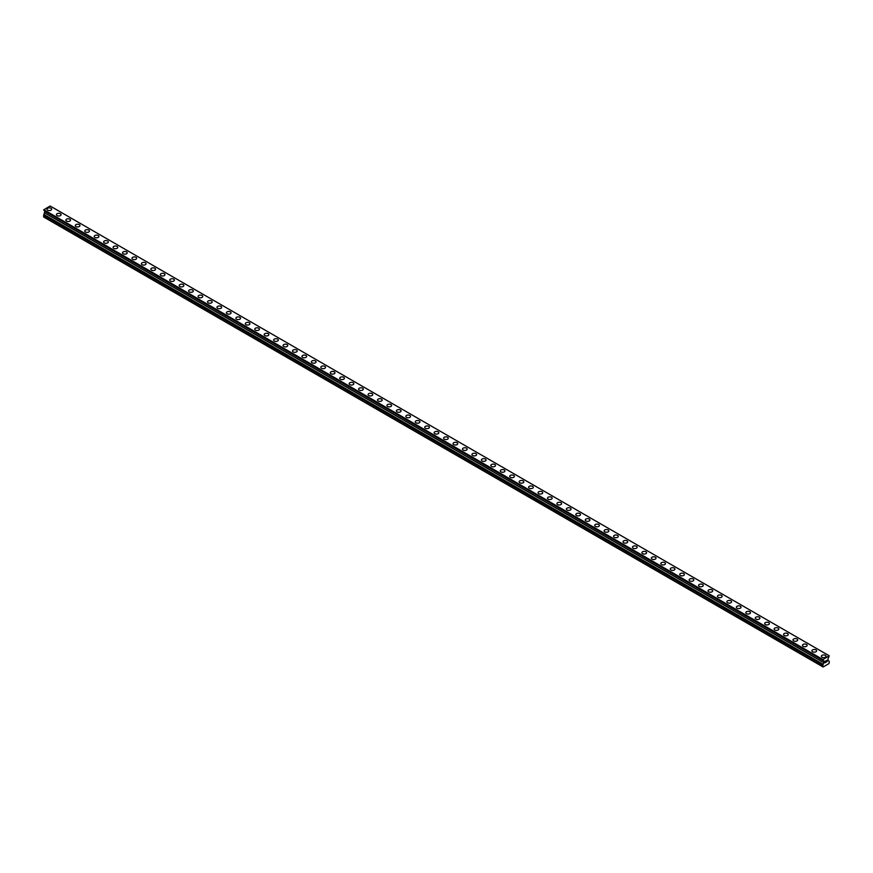 <?xml version="1.0" encoding="UTF-8"?>
<svg xmlns="http://www.w3.org/2000/svg" width="873" height="873" viewBox="0 0 873 873"><rect width="100%" height="100%" fill="white"/><g stroke="black" fill="none" stroke-linecap="round" stroke-linejoin="round"><path stroke-width="1.31" d="M46.978 209.214A2.335 1.353 180 0 1 48.419 207.97A2.335 1.353 180 0 1 50.972 208.254A2.335 1.353 180 0 1 51.649 209.214A2.335 1.353 180 0 1 50.208 210.458A2.335 1.353 180 0 1 47.666 210.164A2.335 1.353 180 0 1 46.978 209.214A2.335 1.353 180 0 1 48.419 207.97A2.335 1.353 180 0 1 50.972 208.265A2.335 1.353 180 0 1 51.649 209.214M56.418 214.66A2.335 1.353 180 0 1 57.869 213.416A2.335 1.353 180 0 1 60.412 213.71A2.335 1.353 180 0 1 61.099 214.671A2.335 1.353 180 0 1 59.659 215.915A2.335 1.353 180 0 1 57.105 215.62A2.335 1.353 180 0 1 56.418 214.66A2.335 1.353 180 0 1 57.869 213.427A2.335 1.353 180 0 1 60.412 213.71A2.335 1.353 180 0 1 61.099 214.66M65.868 220.116A2.335 1.353 180 0 1 67.308 218.872A2.335 1.353 180 0 1 69.851 219.167A2.335 1.353 180 0 1 70.538 220.116A2.335 1.353 180 0 1 69.098 221.36A2.335 1.353 180 0 1 66.555 221.076A2.335 1.353 180 0 1 65.868 220.116A2.335 1.353 180 0 1 67.308 218.872A2.335 1.353 180 0 1 69.851 219.167A2.335 1.353 180 0 1 70.538 220.116M75.307 225.572A2.335 1.353 180 0 1 76.748 224.328A2.335 1.353 180 0 1 79.301 224.612A2.335 1.353 180 0 1 79.989 225.572A2.335 1.353 180 0 1 78.537 226.816A2.335 1.353 180 0 1 75.995 226.522A2.335 1.353 180 0 1 75.307 225.572A2.335 1.353 180 0 1 76.748 224.328A2.335 1.353 180 0 1 79.301 224.623A2.335 1.353 180 0 1 79.989 225.572M84.757 231.018A2.335 1.353 180 0 1 86.198 229.774A2.335 1.353 180 0 1 88.74 230.068A2.335 1.353 180 0 1 89.428 231.029A2.335 1.353 180 0 1 87.987 232.273A2.335 1.353 180 0 1 85.434 231.978A2.335 1.353 180 0 1 84.757 231.018A2.335 1.353 180 0 1 86.198 229.774A2.335 1.353 180 0 1 88.74 230.068A2.335 1.353 180 0 1 89.428 231.018M94.197 236.474A2.335 1.353 180 0 1 95.637 235.23A2.335 1.353 180 0 1 98.191 235.524A2.335 1.353 180 0 1 98.867 236.474A2.335 1.353 180 0 1 97.427 237.718A2.335 1.353 180 0 1 94.884 237.423A2.335 1.353 180 0 1 94.197 236.474A2.335 1.353 180 0 1 95.637 235.23A2.335 1.353 180 0 1 98.191 235.524A2.335 1.353 180 0 1 98.867 236.474M103.636 241.93A2.335 1.353 180 0 1 105.087 240.675A2.335 1.353 180 0 1 107.63 240.97A2.335 1.353 180 0 1 108.317 241.93A2.335 1.353 180 0 1 106.866 243.174A2.335 1.353 180 0 1 104.323 242.88A2.335 1.353 180 0 1 103.636 241.93A2.335 1.353 180 0 1 105.087 240.686A2.335 1.353 180 0 1 107.63 240.97A2.335 1.353 180 0 1 108.317 241.93M113.086 247.375A2.335 1.353 180 0 1 114.527 246.131A2.335 1.353 180 0 1 117.069 246.426A2.335 1.353 180 0 1 117.757 247.375A2.335 1.353 180 0 1 116.316 248.619A2.335 1.353 180 0 1 113.763 248.336A2.335 1.353 180 0 1 113.086 247.375A2.335 1.353 180 0 1 114.527 246.131A2.335 1.353 180 0 1 117.069 246.426A2.335 1.353 180 0 1 117.757 247.375M122.526 252.832A2.335 1.353 180 0 1 123.966 251.588A2.335 1.353 180 0 1 126.52 251.871A2.335 1.353 180 0 1 127.196 252.832A2.335 1.353 180 0 1 125.756 254.076A2.335 1.353 180 0 1 123.213 253.781A2.335 1.353 180 0 1 122.526 252.832A2.335 1.353 180 0 1 123.966 251.588A2.335 1.353 180 0 1 126.52 251.882A2.335 1.353 180 0 1 127.196 252.832M131.976 258.277A2.335 1.353 180 0 1 133.416 257.033A2.335 1.353 180 0 1 135.959 257.328A2.335 1.353 180 0 1 136.646 258.288A2.335 1.353 180 0 1 135.206 259.532A2.335 1.353 180 0 1 132.652 259.237A2.335 1.353 180 0 1 131.976 258.277A2.335 1.353 180 0 1 133.416 257.044A2.335 1.353 180 0 1 135.959 257.328A2.335 1.353 180 0 1 136.646 258.277M141.415 263.733A2.335 1.353 180 0 1 142.856 262.489A2.335 1.353 180 0 1 145.409 262.784A2.335 1.353 180 0 1 146.086 263.733A2.335 1.353 180 0 1 144.645 264.977A2.335 1.353 180 0 1 142.103 264.694A2.335 1.353 180 0 1 141.415 263.733A2.335 1.353 180 0 1 142.856 262.489A2.335 1.353 180 0 1 145.409 262.784A2.335 1.353 180 0 1 146.086 263.733M150.854 269.19A2.335 1.353 180 0 1 152.306 267.946A2.335 1.353 180 0 1 154.848 268.229A2.335 1.353 180 0 1 155.536 269.19A2.335 1.353 180 0 1 154.084 270.434A2.335 1.353 180 0 1 151.542 270.139A2.335 1.353 180 0 1 150.854 269.19A2.335 1.353 180 0 1 152.306 267.946A2.335 1.353 180 0 1 154.848 268.24A2.335 1.353 180 0 1 155.536 269.19M160.305 274.646A2.335 1.353 180 0 1 161.745 273.391A2.335 1.353 180 0 1 164.288 273.686A2.335 1.353 180 0 1 164.975 274.646M164.288 273.686A2.335 1.353 180 0 1 164.975 274.635A2.335 1.353 180 0 1 163.535 275.89A2.335 1.353 180 0 1 160.981 275.595A2.335 1.353 180 0 1 160.305 274.635A2.335 1.353 180 0 1 161.745 273.391A2.335 1.353 180 0 1 164.288 273.686M169.744 280.091A2.335 1.353 180 0 1 171.184 278.847A2.335 1.353 180 0 1 173.738 279.142A2.335 1.353 180 0 1 174.414 280.091A2.335 1.353 180 0 1 172.974 281.335A2.335 1.353 180 0 1 170.431 281.041A2.335 1.353 180 0 1 169.744 280.091A2.335 1.353 180 0 1 171.184 278.847A2.335 1.353 180 0 1 173.738 279.142A2.335 1.353 180 0 1 174.414 280.091M179.183 285.547A2.335 1.353 180 0 1 180.635 284.292A2.335 1.353 180 0 1 183.177 284.587A2.335 1.353 180 0 1 183.865 285.547A2.335 1.353 180 0 1 182.424 286.791A2.335 1.353 180 0 1 179.871 286.497A2.335 1.353 180 0 1 179.183 285.547A2.335 1.353 180 0 1 180.635 284.303A2.335 1.353 180 0 1 183.177 284.587A2.335 1.353 180 0 1 183.865 285.547M188.633 290.993A2.335 1.353 180 0 1 190.074 289.749A2.335 1.353 180 0 1 192.617 290.043A2.335 1.353 180 0 1 193.304 290.993A2.335 1.353 180 0 1 191.864 292.237A2.335 1.353 180 0 1 189.321 291.953A2.335 1.353 180 0 1 188.633 290.993A2.335 1.353 180 0 1 190.074 289.749A2.335 1.353 180 0 1 192.617 290.043A2.335 1.353 180 0 1 193.304 290.993M198.073 296.449A2.335 1.353 180 0 1 199.513 295.205A2.335 1.353 180 0 1 202.067 295.489A2.335 1.353 180 0 1 202.754 296.449A2.335 1.353 180 0 1 201.303 297.693A2.335 1.353 180 0 1 198.76 297.398A2.335 1.353 180 0 1 198.073 296.449A2.335 1.353 180 0 1 199.513 295.205A2.335 1.353 180 0 1 202.067 295.5A2.335 1.353 180 0 1 202.754 296.449M207.523 301.894A2.335 1.353 180 0 1 208.963 300.65A2.335 1.353 180 0 1 211.506 300.945A2.335 1.353 180 0 1 212.194 301.905A2.335 1.353 180 0 1 210.753 303.149A2.335 1.353 180 0 1 208.2 302.855A2.335 1.353 180 0 1 207.523 301.894A2.335 1.353 180 0 1 208.963 300.661A2.335 1.353 180 0 1 211.506 300.945A2.335 1.353 180 0 1 212.194 301.894M216.962 307.351A2.335 1.353 180 0 1 218.403 306.107A2.335 1.353 180 0 1 220.956 306.401A2.335 1.353 180 0 1 221.633 307.351A2.335 1.353 180 0 1 220.192 308.595A2.335 1.353 180 0 1 217.65 308.311A2.335 1.353 180 0 1 216.962 307.351A2.335 1.353 180 0 1 218.403 306.107A2.335 1.353 180 0 1 220.956 306.401A2.335 1.353 180 0 1 221.633 307.351M230.396 311.857A2.335 1.353 180 0 1 231.083 312.807A2.335 1.353 180 0 1 229.632 314.051A2.335 1.353 180 0 1 227.089 313.756A2.335 1.353 180 0 1 226.402 312.807A2.335 1.353 180 0 1 227.853 311.563A2.335 1.353 180 0 1 230.396 311.857M226.402 312.807A2.335 1.353 180 0 1 227.853 311.563A2.335 1.353 180 0 1 230.396 311.847A2.335 1.353 180 0 1 231.083 312.807M235.852 318.252A2.335 1.353 180 0 1 237.292 317.008A2.335 1.353 180 0 1 239.835 317.303A2.335 1.353 180 0 1 240.522 318.263A2.335 1.353 180 0 1 239.082 319.507A2.335 1.353 180 0 1 236.528 319.212A2.335 1.353 180 0 1 235.852 318.252A2.335 1.353 180 0 1 237.292 317.008A2.335 1.353 180 0 1 239.835 317.303A2.335 1.353 180 0 1 240.522 318.252M245.291 323.708A2.335 1.353 180 0 1 246.732 322.464A2.335 1.353 180 0 1 249.285 322.759A2.335 1.353 180 0 1 249.962 323.708A2.335 1.353 180 0 1 248.521 324.952A2.335 1.353 180 0 1 245.979 324.658A2.335 1.353 180 0 1 245.291 323.708A2.335 1.353 180 0 1 246.732 322.464A2.335 1.353 180 0 1 249.285 322.759A2.335 1.353 180 0 1 249.962 323.708M254.741 329.165A2.335 1.353 180 0 1 256.182 327.91A2.335 1.353 180 0 1 258.724 328.204A2.335 1.353 180 0 1 259.412 329.165A2.335 1.353 180 0 1 257.971 330.409A2.335 1.353 180 0 1 255.418 330.114A2.335 1.353 180 0 1 254.741 329.165A2.335 1.353 180 0 1 256.182 327.921A2.335 1.353 180 0 1 258.724 328.204A2.335 1.353 180 0 1 259.412 329.165M264.181 334.61A2.335 1.353 180 0 1 265.621 333.366A2.335 1.353 180 0 1 268.175 333.661A2.335 1.353 180 0 1 268.851 334.61A2.335 1.353 180 0 1 267.411 335.854A2.335 1.353 180 0 1 264.868 335.57A2.335 1.353 180 0 1 264.181 334.61A2.335 1.353 180 0 1 265.621 333.366A2.335 1.353 180 0 1 268.175 333.661A2.335 1.353 180 0 1 268.851 334.61M273.62 340.066A2.335 1.353 180 0 1 275.071 338.822A2.335 1.353 180 0 1 277.614 339.106A2.335 1.353 180 0 1 278.301 340.066A2.335 1.353 180 0 1 276.85 341.31A2.335 1.353 180 0 1 274.308 341.016A2.335 1.353 180 0 1 273.62 340.066A2.335 1.353 180 0 1 275.071 338.822A2.335 1.353 180 0 1 277.614 339.117A2.335 1.353 180 0 1 278.301 340.066M283.07 345.522A2.335 1.353 180 0 1 284.511 344.278A2.335 1.353 180 0 1 287.053 344.562A2.335 1.353 180 0 1 287.741 345.522M287.053 344.562A2.335 1.353 180 0 1 287.741 345.512A2.335 1.353 180 0 1 286.3 346.767A2.335 1.353 180 0 1 283.747 346.472A2.335 1.353 180 0 1 283.07 345.512A2.335 1.353 180 0 1 284.511 344.268A2.335 1.353 180 0 1 287.053 344.562M292.51 350.968A2.335 1.353 180 0 1 293.95 349.724A2.335 1.353 180 0 1 296.504 350.018A2.335 1.353 180 0 1 297.18 350.968A2.335 1.353 180 0 1 295.74 352.212A2.335 1.353 180 0 1 293.197 351.928A2.335 1.353 180 0 1 292.51 350.968A2.335 1.353 180 0 1 293.95 349.724A2.335 1.353 180 0 1 296.504 350.018A2.335 1.353 180 0 1 297.18 350.968M301.949 356.424A2.335 1.353 180 0 1 303.4 355.18A2.335 1.353 180 0 1 305.943 355.464A2.335 1.353 180 0 1 306.63 356.424A2.335 1.353 180 0 1 305.19 357.668A2.335 1.353 180 0 1 302.636 357.373A2.335 1.353 180 0 1 301.949 356.424A2.335 1.353 180 0 1 303.4 355.18A2.335 1.353 180 0 1 305.943 355.475A2.335 1.353 180 0 1 306.63 356.424M311.399 361.869A2.335 1.353 180 0 1 312.84 360.625A2.335 1.353 180 0 1 315.382 360.92A2.335 1.353 180 0 1 316.07 361.88A2.335 1.353 180 0 1 314.629 363.124A2.335 1.353 180 0 1 312.087 362.83A2.335 1.353 180 0 1 311.399 361.869A2.335 1.353 180 0 1 312.84 360.625A2.335 1.353 180 0 1 315.382 360.92A2.335 1.353 180 0 1 316.07 361.869M320.838 367.326A2.335 1.353 180 0 1 322.279 366.082A2.335 1.353 180 0 1 324.832 366.376A2.335 1.353 180 0 1 325.52 367.326A2.335 1.353 180 0 1 324.069 368.57A2.335 1.353 180 0 1 321.526 368.275A2.335 1.353 180 0 1 320.838 367.326A2.335 1.353 180 0 1 322.279 366.082A2.335 1.353 180 0 1 324.832 366.376A2.335 1.353 180 0 1 325.52 367.326M330.289 372.782A2.335 1.353 180 0 1 331.729 371.527A2.335 1.353 180 0 1 334.272 371.822A2.335 1.353 180 0 1 334.959 372.782A2.335 1.353 180 0 1 333.519 374.026A2.335 1.353 180 0 1 330.965 373.731A2.335 1.353 180 0 1 330.289 372.782A2.335 1.353 180 0 1 331.729 371.538A2.335 1.353 180 0 1 334.272 371.822A2.335 1.353 180 0 1 334.959 372.782M339.728 378.227A2.335 1.353 180 0 1 341.168 376.983A2.335 1.353 180 0 1 343.722 377.278A2.335 1.353 180 0 1 344.399 378.238A2.335 1.353 180 0 1 342.958 379.471A2.335 1.353 180 0 1 340.415 379.188A2.335 1.353 180 0 1 339.728 378.227A2.335 1.353 180 0 1 341.168 376.983A2.335 1.353 180 0 1 343.722 377.278A2.335 1.353 180 0 1 344.399 378.227M353.161 382.734A2.335 1.353 180 0 1 353.849 383.684A2.335 1.353 180 0 1 352.397 384.928A2.335 1.353 180 0 1 349.855 384.633A2.335 1.353 180 0 1 349.167 383.684A2.335 1.353 180 0 1 350.619 382.439A2.335 1.353 180 0 1 353.161 382.734M349.167 383.684A2.335 1.353 180 0 1 350.619 382.439A2.335 1.353 180 0 1 353.161 382.723A2.335 1.353 180 0 1 353.849 383.684M358.617 389.14A2.335 1.353 180 0 1 360.058 387.885A2.335 1.353 180 0 1 362.601 388.179A2.335 1.353 180 0 1 363.288 389.14A2.335 1.353 180 0 1 361.848 390.384A2.335 1.353 180 0 1 359.294 390.089A2.335 1.353 180 0 1 358.617 389.14A2.335 1.353 180 0 1 360.058 387.896A2.335 1.353 180 0 1 362.601 388.179A2.335 1.353 180 0 1 363.288 389.14M368.057 394.585A2.335 1.353 180 0 1 369.497 393.341A2.335 1.353 180 0 1 372.051 393.636A2.335 1.353 180 0 1 372.727 394.585A2.335 1.353 180 0 1 371.287 395.829A2.335 1.353 180 0 1 368.744 395.545A2.335 1.353 180 0 1 368.057 394.585A2.335 1.353 180 0 1 369.497 393.341A2.335 1.353 180 0 1 372.051 393.636A2.335 1.353 180 0 1 372.727 394.585M377.507 400.041A2.335 1.353 180 0 1 378.947 398.797A2.335 1.353 180 0 1 381.49 399.081A2.335 1.353 180 0 1 382.178 400.041A2.335 1.353 180 0 1 380.737 401.285A2.335 1.353 180 0 1 378.184 400.991A2.335 1.353 180 0 1 377.507 400.041A2.335 1.353 180 0 1 378.947 398.797A2.335 1.353 180 0 1 381.49 399.092A2.335 1.353 180 0 1 382.178 400.041M386.946 405.487A2.335 1.353 180 0 1 388.387 404.243A2.335 1.353 180 0 1 390.94 404.537A2.335 1.353 180 0 1 391.617 405.498A2.335 1.353 180 0 1 390.176 406.742A2.335 1.353 180 0 1 387.634 406.447A2.335 1.353 180 0 1 386.946 405.487A2.335 1.353 180 0 1 388.387 404.243A2.335 1.353 180 0 1 390.94 404.537A2.335 1.353 180 0 1 391.617 405.487M396.386 410.943A2.335 1.353 180 0 1 397.837 409.699A2.335 1.353 180 0 1 400.38 409.994A2.335 1.353 180 0 1 401.067 410.943A2.335 1.353 180 0 1 399.616 412.187A2.335 1.353 180 0 1 397.073 411.892A2.335 1.353 180 0 1 396.386 410.943A2.335 1.353 180 0 1 397.837 409.699A2.335 1.353 180 0 1 400.38 409.994A2.335 1.353 180 0 1 401.067 410.943M405.836 416.399A2.335 1.353 180 0 1 407.276 415.144A2.335 1.353 180 0 1 409.819 415.439A2.335 1.353 180 0 1 410.506 416.399A2.335 1.353 180 0 1 409.066 417.643A2.335 1.353 180 0 1 406.512 417.349A2.335 1.353 180 0 1 405.836 416.399A2.335 1.353 180 0 1 407.276 415.155A2.335 1.353 180 0 1 409.819 415.439A2.335 1.353 180 0 1 410.506 416.399M415.275 421.855A2.335 1.353 180 0 1 416.716 420.6A2.335 1.353 180 0 1 419.269 420.895A2.335 1.353 180 0 1 419.946 421.855M419.269 420.895A2.335 1.353 180 0 1 419.946 421.845A2.335 1.353 180 0 1 418.505 423.089A2.335 1.353 180 0 1 415.963 422.805A2.335 1.353 180 0 1 415.275 421.845A2.335 1.353 180 0 1 416.716 420.6A2.335 1.353 180 0 1 419.269 420.895M424.714 427.301A2.335 1.353 180 0 1 426.166 426.057A2.335 1.353 180 0 1 428.708 426.34A2.335 1.353 180 0 1 429.396 427.301A2.335 1.353 180 0 1 427.956 428.545A2.335 1.353 180 0 1 425.402 428.25A2.335 1.353 180 0 1 424.714 427.301A2.335 1.353 180 0 1 426.166 426.057A2.335 1.353 180 0 1 428.708 426.351A2.335 1.353 180 0 1 429.396 427.301M434.165 432.757A2.335 1.353 180 0 1 435.605 431.502A2.335 1.353 180 0 1 438.148 431.797A2.335 1.353 180 0 1 438.835 432.757A2.335 1.353 180 0 1 437.395 434.001A2.335 1.353 180 0 1 434.852 433.706A2.335 1.353 180 0 1 434.165 432.757A2.335 1.353 180 0 1 435.605 431.513A2.335 1.353 180 0 1 438.148 431.797A2.335 1.353 180 0 1 438.835 432.757M443.604 438.202A2.335 1.353 180 0 1 445.044 436.958A2.335 1.353 180 0 1 447.598 437.253A2.335 1.353 180 0 1 448.286 438.202A2.335 1.353 180 0 1 446.834 439.446A2.335 1.353 180 0 1 444.292 439.163A2.335 1.353 180 0 1 443.604 438.202A2.335 1.353 180 0 1 445.044 436.958A2.335 1.353 180 0 1 447.598 437.253A2.335 1.353 180 0 1 448.286 438.202M453.054 443.659A2.335 1.353 180 0 1 454.495 442.415A2.335 1.353 180 0 1 457.037 442.698A2.335 1.353 180 0 1 457.725 443.659A2.335 1.353 180 0 1 456.284 444.903A2.335 1.353 180 0 1 453.731 444.608A2.335 1.353 180 0 1 453.054 443.659A2.335 1.353 180 0 1 454.495 442.415A2.335 1.353 180 0 1 457.037 442.709A2.335 1.353 180 0 1 457.725 443.659M462.494 449.104A2.335 1.353 180 0 1 463.934 447.86A2.335 1.353 180 0 1 466.488 448.155A2.335 1.353 180 0 1 467.164 449.115A2.335 1.353 180 0 1 465.724 450.359A2.335 1.353 180 0 1 463.181 450.064A2.335 1.353 180 0 1 462.494 449.104A2.335 1.353 180 0 1 463.934 447.86A2.335 1.353 180 0 1 466.488 448.155A2.335 1.353 180 0 1 467.164 449.104M471.933 454.56A2.335 1.353 180 0 1 473.384 453.316A2.335 1.353 180 0 1 475.927 453.611A2.335 1.353 180 0 1 476.614 454.56A2.335 1.353 180 0 1 475.163 455.804A2.335 1.353 180 0 1 472.62 455.51A2.335 1.353 180 0 1 471.933 454.56A2.335 1.353 180 0 1 473.384 453.316A2.335 1.353 180 0 1 475.927 453.611A2.335 1.353 180 0 1 476.614 454.56M481.383 460.016A2.335 1.353 180 0 1 482.824 458.762A2.335 1.353 180 0 1 485.366 459.056A2.335 1.353 180 0 1 486.054 460.016A2.335 1.353 180 0 1 484.613 461.26A2.335 1.353 180 0 1 482.06 460.966A2.335 1.353 180 0 1 481.383 460.016A2.335 1.353 180 0 1 482.824 458.772A2.335 1.353 180 0 1 485.366 459.056A2.335 1.353 180 0 1 486.054 460.016M490.822 465.462A2.335 1.353 180 0 1 492.263 464.218A2.335 1.353 180 0 1 494.816 464.512A2.335 1.353 180 0 1 495.493 465.473A2.335 1.353 180 0 1 494.053 466.706A2.335 1.353 180 0 1 491.51 466.422A2.335 1.353 180 0 1 490.822 465.462A2.335 1.353 180 0 1 492.263 464.218A2.335 1.353 180 0 1 494.816 464.512A2.335 1.353 180 0 1 495.493 465.462M500.273 470.918A2.335 1.353 180 0 1 501.713 469.674A2.335 1.353 180 0 1 504.256 469.958A2.335 1.353 180 0 1 504.943 470.918A2.335 1.353 180 0 1 503.503 472.162A2.335 1.353 180 0 1 500.949 471.867A2.335 1.353 180 0 1 500.273 470.918A2.335 1.353 180 0 1 501.713 469.674A2.335 1.353 180 0 1 504.256 469.969A2.335 1.353 180 0 1 504.943 470.918M509.712 476.374A2.335 1.353 180 0 1 511.152 475.119A2.335 1.353 180 0 1 513.706 475.414A2.335 1.353 180 0 1 514.383 476.374A2.335 1.353 180 0 1 512.942 477.618A2.335 1.353 180 0 1 510.399 477.324A2.335 1.353 180 0 1 509.712 476.374A2.335 1.353 180 0 1 511.152 475.13A2.335 1.353 180 0 1 513.706 475.414A2.335 1.353 180 0 1 514.383 476.374M519.151 481.82A2.335 1.353 180 0 1 520.603 480.576A2.335 1.353 180 0 1 523.145 480.87A2.335 1.353 180 0 1 523.833 481.82A2.335 1.353 180 0 1 522.381 483.064A2.335 1.353 180 0 1 519.839 482.78A2.335 1.353 180 0 1 519.151 481.82A2.335 1.353 180 0 1 520.603 480.576A2.335 1.353 180 0 1 523.145 480.87A2.335 1.353 180 0 1 523.833 481.82M528.601 487.276A2.335 1.353 180 0 1 530.042 486.032A2.335 1.353 180 0 1 532.585 486.316A2.335 1.353 180 0 1 533.272 487.276A2.335 1.353 180 0 1 531.832 488.52A2.335 1.353 180 0 1 529.278 488.225A2.335 1.353 180 0 1 528.601 487.276A2.335 1.353 180 0 1 530.042 486.032A2.335 1.353 180 0 1 532.585 486.326A2.335 1.353 180 0 1 533.272 487.276M538.041 492.732A2.335 1.353 180 0 1 539.481 491.477A2.335 1.353 180 0 1 542.035 491.772A2.335 1.353 180 0 1 542.711 492.732M542.035 491.772A2.335 1.353 180 0 1 542.711 492.721A2.335 1.353 180 0 1 541.271 493.976A2.335 1.353 180 0 1 538.728 493.681A2.335 1.353 180 0 1 538.041 492.721A2.335 1.353 180 0 1 539.481 491.477A2.335 1.353 180 0 1 542.035 491.772M547.48 498.177A2.335 1.353 180 0 1 548.931 496.933A2.335 1.353 180 0 1 551.474 497.228A2.335 1.353 180 0 1 552.162 498.177A2.335 1.353 180 0 1 550.721 499.421A2.335 1.353 180 0 1 548.168 499.127A2.335 1.353 180 0 1 547.48 498.177A2.335 1.353 180 0 1 548.931 496.933A2.335 1.353 180 0 1 551.474 497.228A2.335 1.353 180 0 1 552.162 498.177M556.93 503.634A2.335 1.353 180 0 1 558.371 502.379A2.335 1.353 180 0 1 560.913 502.673A2.335 1.353 180 0 1 561.601 503.634A2.335 1.353 180 0 1 560.16 504.878A2.335 1.353 180 0 1 557.618 504.583A2.335 1.353 180 0 1 556.93 503.634A2.335 1.353 180 0 1 558.371 502.39A2.335 1.353 180 0 1 560.913 502.673A2.335 1.353 180 0 1 561.601 503.634M566.37 509.079A2.335 1.353 180 0 1 567.81 507.835A2.335 1.353 180 0 1 570.364 508.13A2.335 1.353 180 0 1 571.051 509.09A2.335 1.353 180 0 1 569.6 510.323A2.335 1.353 180 0 1 567.057 510.039A2.335 1.353 180 0 1 566.37 509.079A2.335 1.353 180 0 1 567.81 507.835A2.335 1.353 180 0 1 570.364 508.13A2.335 1.353 180 0 1 571.051 509.079M575.82 514.535A2.335 1.353 180 0 1 577.26 513.291A2.335 1.353 180 0 1 579.803 513.575A2.335 1.353 180 0 1 580.49 514.535A2.335 1.353 180 0 1 579.05 515.779A2.335 1.353 180 0 1 576.496 515.485A2.335 1.353 180 0 1 575.82 514.535A2.335 1.353 180 0 1 577.26 513.291A2.335 1.353 180 0 1 579.803 513.586A2.335 1.353 180 0 1 580.49 514.535M585.259 519.992A2.335 1.353 180 0 1 586.7 518.737A2.335 1.353 180 0 1 589.253 519.031A2.335 1.353 180 0 1 589.93 519.992A2.335 1.353 180 0 1 588.489 521.236A2.335 1.353 180 0 1 585.947 520.941A2.335 1.353 180 0 1 585.259 519.992A2.335 1.353 180 0 1 586.7 518.748A2.335 1.353 180 0 1 589.253 519.031A2.335 1.353 180 0 1 589.93 519.992M594.699 525.437A2.335 1.353 180 0 1 596.15 524.193A2.335 1.353 180 0 1 598.692 524.487A2.335 1.353 180 0 1 599.38 525.437A2.335 1.353 180 0 1 597.929 526.681A2.335 1.353 180 0 1 595.386 526.397A2.335 1.353 180 0 1 594.699 525.437A2.335 1.353 180 0 1 596.15 524.193A2.335 1.353 180 0 1 598.692 524.487A2.335 1.353 180 0 1 599.38 525.437M608.132 529.944A2.335 1.353 180 0 1 608.819 530.893A2.335 1.353 180 0 1 607.379 532.137A2.335 1.353 180 0 1 604.825 531.843A2.335 1.353 180 0 1 604.149 530.893A2.335 1.353 180 0 1 605.589 529.649A2.335 1.353 180 0 1 608.132 529.944M604.149 530.893A2.335 1.353 180 0 1 605.589 529.649A2.335 1.353 180 0 1 608.132 529.933A2.335 1.353 180 0 1 608.819 530.893M613.588 536.338A2.335 1.353 180 0 1 615.029 535.094A2.335 1.353 180 0 1 617.582 535.389A2.335 1.353 180 0 1 618.259 536.349A2.335 1.353 180 0 1 616.818 537.593A2.335 1.353 180 0 1 614.276 537.299A2.335 1.353 180 0 1 613.588 536.338A2.335 1.353 180 0 1 615.029 535.094A2.335 1.353 180 0 1 617.582 535.389A2.335 1.353 180 0 1 618.259 536.338M623.038 541.795A2.335 1.353 180 0 1 624.479 540.551A2.335 1.353 180 0 1 627.021 540.845A2.335 1.353 180 0 1 627.709 541.795A2.335 1.353 180 0 1 626.268 543.039A2.335 1.353 180 0 1 623.715 542.744A2.335 1.353 180 0 1 623.038 541.795A2.335 1.353 180 0 1 624.479 540.551A2.335 1.353 180 0 1 627.021 540.845A2.335 1.353 180 0 1 627.709 541.795M632.478 547.251A2.335 1.353 180 0 1 633.918 545.996A2.335 1.353 180 0 1 636.472 546.291A2.335 1.353 180 0 1 637.148 547.251A2.335 1.353 180 0 1 635.708 548.495A2.335 1.353 180 0 1 633.165 548.2A2.335 1.353 180 0 1 632.478 547.251A2.335 1.353 180 0 1 633.918 546.007A2.335 1.353 180 0 1 636.472 546.291A2.335 1.353 180 0 1 637.148 547.251M641.917 552.696A2.335 1.353 180 0 1 643.368 551.452A2.335 1.353 180 0 1 645.911 551.747A2.335 1.353 180 0 1 646.598 552.707A2.335 1.353 180 0 1 645.147 553.94A2.335 1.353 180 0 1 642.604 553.657A2.335 1.353 180 0 1 641.917 552.696A2.335 1.353 180 0 1 643.368 551.452A2.335 1.353 180 0 1 645.911 551.747A2.335 1.353 180 0 1 646.598 552.696M651.367 558.153A2.335 1.353 180 0 1 652.808 556.909A2.335 1.353 180 0 1 655.35 557.192A2.335 1.353 180 0 1 656.038 558.153A2.335 1.353 180 0 1 654.597 559.397A2.335 1.353 180 0 1 652.044 559.102A2.335 1.353 180 0 1 651.367 558.153A2.335 1.353 180 0 1 652.808 556.909A2.335 1.353 180 0 1 655.35 557.203A2.335 1.353 180 0 1 656.038 558.153M660.806 563.609A2.335 1.353 180 0 1 662.247 562.354A2.335 1.353 180 0 1 664.8 562.649A2.335 1.353 180 0 1 665.477 563.609A2.335 1.353 180 0 1 664.037 564.853A2.335 1.353 180 0 1 661.494 564.558A2.335 1.353 180 0 1 660.806 563.609A2.335 1.353 180 0 1 662.247 562.365A2.335 1.353 180 0 1 664.8 562.649A2.335 1.353 180 0 1 665.477 563.609M670.246 569.054A2.335 1.353 180 0 1 671.697 567.81A2.335 1.353 180 0 1 674.24 568.105A2.335 1.353 180 0 1 674.927 569.054A2.335 1.353 180 0 1 673.487 570.298A2.335 1.353 180 0 1 670.933 570.014A2.335 1.353 180 0 1 670.246 569.054A2.335 1.353 180 0 1 671.697 567.81A2.335 1.353 180 0 1 674.24 568.105A2.335 1.353 180 0 1 674.927 569.054M679.696 574.51A2.335 1.353 180 0 1 681.136 573.266A2.335 1.353 180 0 1 683.679 573.55A2.335 1.353 180 0 1 684.367 574.51A2.335 1.353 180 0 1 682.926 575.754A2.335 1.353 180 0 1 680.383 575.46A2.335 1.353 180 0 1 679.696 574.51A2.335 1.353 180 0 1 681.136 573.266A2.335 1.353 180 0 1 683.679 573.561A2.335 1.353 180 0 1 684.367 574.51M689.135 579.956A2.335 1.353 180 0 1 690.576 578.712A2.335 1.353 180 0 1 693.129 579.006A2.335 1.353 180 0 1 693.817 579.967A2.335 1.353 180 0 1 692.365 581.211A2.335 1.353 180 0 1 689.823 580.916A2.335 1.353 180 0 1 689.135 579.956A2.335 1.353 180 0 1 690.576 578.712A2.335 1.353 180 0 1 693.129 579.006A2.335 1.353 180 0 1 693.817 579.956M698.586 585.412A2.335 1.353 180 0 1 700.026 584.168A2.335 1.353 180 0 1 702.569 584.463A2.335 1.353 180 0 1 703.256 585.412A2.335 1.353 180 0 1 701.816 586.656A2.335 1.353 180 0 1 699.262 586.361A2.335 1.353 180 0 1 698.586 585.412A2.335 1.353 180 0 1 700.026 584.168A2.335 1.353 180 0 1 702.569 584.463A2.335 1.353 180 0 1 703.256 585.412M708.025 590.868A2.335 1.353 180 0 1 709.465 589.613A2.335 1.353 180 0 1 712.019 589.908A2.335 1.353 180 0 1 712.695 590.868A2.335 1.353 180 0 1 711.255 592.112A2.335 1.353 180 0 1 708.712 591.818A2.335 1.353 180 0 1 708.025 590.868A2.335 1.353 180 0 1 709.465 589.624A2.335 1.353 180 0 1 712.019 589.908A2.335 1.353 180 0 1 712.695 590.868M717.464 596.314A2.335 1.353 180 0 1 718.915 595.07A2.335 1.353 180 0 1 721.458 595.364A2.335 1.353 180 0 1 722.146 596.324A2.335 1.353 180 0 1 720.694 597.558A2.335 1.353 180 0 1 718.152 597.274A2.335 1.353 180 0 1 717.464 596.314A2.335 1.353 180 0 1 718.915 595.07A2.335 1.353 180 0 1 721.458 595.364A2.335 1.353 180 0 1 722.146 596.314M730.897 600.82A2.335 1.353 180 0 1 731.585 601.77A2.335 1.353 180 0 1 730.144 603.014A2.335 1.353 180 0 1 727.591 602.719A2.335 1.353 180 0 1 726.914 601.77A2.335 1.353 180 0 1 728.355 600.526A2.335 1.353 180 0 1 730.897 600.82M726.914 601.77A2.335 1.353 180 0 1 728.355 600.526A2.335 1.353 180 0 1 730.897 600.81A2.335 1.353 180 0 1 731.585 601.77M736.354 607.226A2.335 1.353 180 0 1 737.794 605.971A2.335 1.353 180 0 1 740.348 606.266A2.335 1.353 180 0 1 741.024 607.226A2.335 1.353 180 0 1 739.584 608.47A2.335 1.353 180 0 1 737.041 608.175A2.335 1.353 180 0 1 736.354 607.226A2.335 1.353 180 0 1 737.794 605.982A2.335 1.353 180 0 1 740.348 606.266A2.335 1.353 180 0 1 741.024 607.226M745.804 612.671A2.335 1.353 180 0 1 747.244 611.427A2.335 1.353 180 0 1 749.787 611.722A2.335 1.353 180 0 1 750.474 612.671A2.335 1.353 180 0 1 749.034 613.915A2.335 1.353 180 0 1 746.48 613.632A2.335 1.353 180 0 1 745.804 612.671A2.335 1.353 180 0 1 747.244 611.427A2.335 1.353 180 0 1 749.787 611.722A2.335 1.353 180 0 1 750.474 612.671M755.243 618.128A2.335 1.353 180 0 1 756.684 616.884A2.335 1.353 180 0 1 759.237 617.167A2.335 1.353 180 0 1 759.914 618.128A2.335 1.353 180 0 1 758.473 619.372A2.335 1.353 180 0 1 755.931 619.077A2.335 1.353 180 0 1 755.243 618.128A2.335 1.353 180 0 1 756.684 616.884A2.335 1.353 180 0 1 759.237 617.178A2.335 1.353 180 0 1 759.914 618.128M764.683 623.573A2.335 1.353 180 0 1 766.134 622.329A2.335 1.353 180 0 1 768.677 622.624A2.335 1.353 180 0 1 769.364 623.584A2.335 1.353 180 0 1 767.913 624.828A2.335 1.353 180 0 1 765.37 624.533A2.335 1.353 180 0 1 764.683 623.573A2.335 1.353 180 0 1 766.134 622.329A2.335 1.353 180 0 1 768.677 622.624A2.335 1.353 180 0 1 769.364 623.573M774.133 629.029A2.335 1.353 180 0 1 775.573 627.785A2.335 1.353 180 0 1 778.116 628.08A2.335 1.353 180 0 1 778.803 629.029A2.335 1.353 180 0 1 777.363 630.273A2.335 1.353 180 0 1 774.809 629.979A2.335 1.353 180 0 1 774.133 629.029A2.335 1.353 180 0 1 775.573 627.785A2.335 1.353 180 0 1 778.116 628.08A2.335 1.353 180 0 1 778.803 629.029M783.572 634.485A2.335 1.353 180 0 1 785.013 633.231A2.335 1.353 180 0 1 787.566 633.525A2.335 1.353 180 0 1 788.243 634.485A2.335 1.353 180 0 1 786.802 635.73A2.335 1.353 180 0 1 784.26 635.435A2.335 1.353 180 0 1 783.572 634.485A2.335 1.353 180 0 1 785.013 633.241A2.335 1.353 180 0 1 787.566 633.525A2.335 1.353 180 0 1 788.243 634.485M793.011 639.942A2.335 1.353 180 0 1 794.463 638.687A2.335 1.353 180 0 1 797.005 638.981A2.335 1.353 180 0 1 797.693 639.942M797.005 638.981A2.335 1.353 180 0 1 797.693 639.931A2.335 1.353 180 0 1 796.252 641.186A2.335 1.353 180 0 1 793.699 640.891A2.335 1.353 180 0 1 793.011 639.931A2.335 1.353 180 0 1 794.463 638.687A2.335 1.353 180 0 1 797.005 638.981M802.462 645.387A2.335 1.353 180 0 1 803.902 644.143A2.335 1.353 180 0 1 806.445 644.427A2.335 1.353 180 0 1 807.132 645.387A2.335 1.353 180 0 1 805.692 646.631A2.335 1.353 180 0 1 803.149 646.336A2.335 1.353 180 0 1 802.462 645.387A2.335 1.353 180 0 1 803.902 644.143A2.335 1.353 180 0 1 806.445 644.438A2.335 1.353 180 0 1 807.132 645.387M811.901 650.843A2.335 1.353 180 0 1 813.341 649.588A2.335 1.353 180 0 1 815.895 649.883A2.335 1.353 180 0 1 816.582 650.843A2.335 1.353 180 0 1 815.131 652.087A2.335 1.353 180 0 1 812.588 651.793A2.335 1.353 180 0 1 811.901 650.843A2.335 1.353 180 0 1 813.341 649.599A2.335 1.353 180 0 1 815.895 649.883A2.335 1.353 180 0 1 816.582 650.843M821.351 656.289A2.335 1.353 180 0 1 822.792 655.045A2.335 1.353 180 0 1 825.334 655.339A2.335 1.353 180 0 1 826.022 656.289A2.335 1.353 180 0 1 824.581 657.533A2.335 1.353 180 0 1 822.028 657.249A2.335 1.353 180 0 1 821.351 656.289A2.335 1.353 180 0 1 822.792 655.045A2.335 1.353 180 0 1 825.334 655.339A2.335 1.353 180 0 1 826.022 656.289M825.16 661.33L825.825 660.948L825.16 661.33M825.16 662.029L825.16 662.629L825.16 662.029M825.16 662.629L825.825 662.247L825.16 662.629M825.072 662.782L825.825 660.85M826.436 660.796L827.037 660.294M826.851 661.123L826.447 661.887L826.851 661.123M826.447 661.887L827.157 661.483L826.447 661.887M826.262 662.094L827.157 661.581L826.262 662.094L827.004 660.468M823.141 660.446L824.036 661.025L824.036 662.705L822.737 665.215L823.097 666.994L829.001 663.578L829.35 661.396L828.084 660.468L828.051 658.7L829.23 655.809L822.759 659.661L43.672 209.858L823.141 660.446L44.065 210.491M44.916 211.146L824.003 660.948L44.916 211.146L43.65 215.413L43.65 216.984L822.737 666.786M829.23 655.809L50.143 206.006L43.672 209.858M822.857 659.497L43.77 209.695M823.141 664.429L44.054 214.638M822.737 659.737L43.65 209.924M824.036 661.025L44.949 211.222M824.036 662.705L44.949 212.903M824.003 662.825L44.916 213.023M823.141 664.32L44.054 214.518M823.141 664.56L44.054 214.758M822.77 665.139L43.672 215.336M822.737 665.215L43.65 215.413"/></g></svg>
